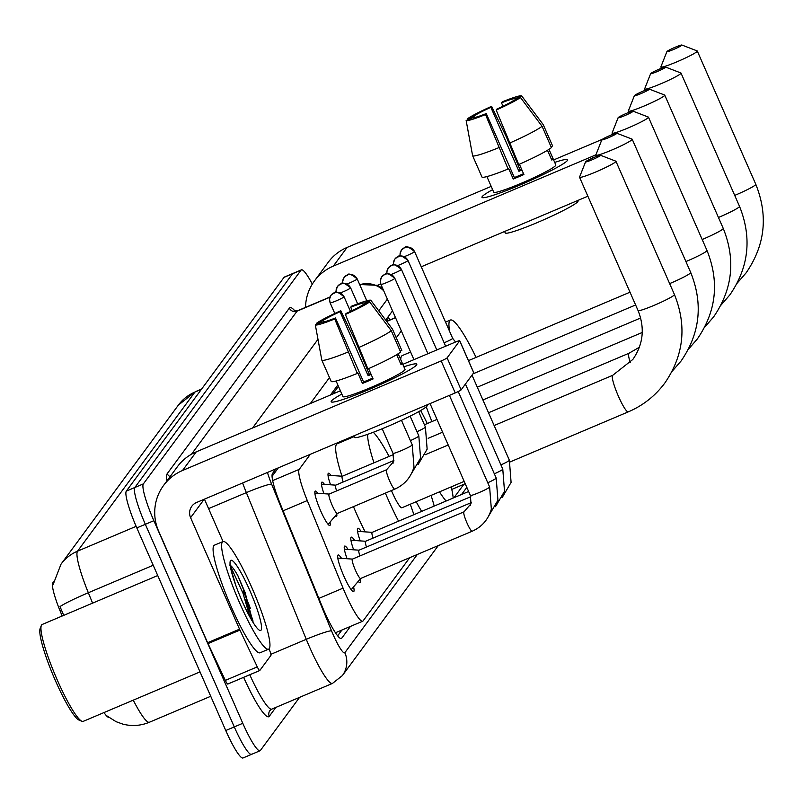 <?xml version="1.0" encoding="UTF-8"?>
<svg xmlns="http://www.w3.org/2000/svg" width="803" height="803" viewBox="0 0 803 803"><rect width="100%" height="100%" fill="white"/><g stroke="black" fill="none" stroke-linecap="round" stroke-linejoin="round"><path stroke-width="1.2" d="M330.555 484.801A18.7 2.76 -113 0 1 328.427 473.238A18.7 2.76 -113 0 1 331.017 475.456M323.97 493.715A18.7 2.76 -113 0 1 321.842 482.151A18.7 2.76 -113 0 1 324.432 484.38M330.063 522.101A18.7 2.76 -113 0 1 329.852 525.513A18.7 2.76 -113 0 1 320.658 510.859A18.7 2.76 -113 0 1 315.268 491.065A18.7 2.76 -113 0 1 317.858 493.293M360.226 540.891A19.894 2.941 -113 0 1 357.837 528.244A19.894 2.941 -113 0 1 361.26 531.596M353.641 549.814A19.894 2.941 -113 0 1 351.252 537.167A19.894 2.941 -113 0 1 354.685 540.509M347.067 558.727A19.894 2.941 -113 0 1 344.678 546.08A19.894 2.941 -113 0 1 348.101 549.433M353.601 586.842A19.894 2.941 -113 0 1 353.621 591.63A19.894 2.941 -113 0 1 343.835 576.052A19.894 2.941 -113 0 1 338.103 554.993A19.894 2.941 -113 0 1 341.526 558.346M310.309 454.307L299.198 469.374A35.071 5.179 67 0 0 307.288 500.56L343.062 588.137A35.071 5.179 67 0 0 345.451 593.768A35.071 5.179 67 0 0 362.685 621.231A35.071 5.179 67 0 0 363.056 620.93L409.711 557.683M53.52 581.884L52.817 582.848A31.558 4.667 67 0 0 60.105 610.912L62.182 616.021M103.999 712.562A31.558 4.667 67 0 0 108.827 717.38M338.454 386.343L332.803 394.002M278.31 467.868L272.076 476.309M401.339 330.926L396.27 337.792M453.976 497.699L463.873 484.289M336.788 514.131A18.7 2.76 -113 0 1 336.437 516.59A18.7 2.76 -113 0 1 335.202 515.998M360.366 578.822A19.894 2.941 -113 0 1 360.196 582.717A19.894 2.941 -113 0 1 358.218 581.362M299.579 697.355L260.393 750.464A35.071 5.179 -113 0 1 260.031 750.765A35.071 5.179 -113 0 1 242.787 723.302L153.855 520.695A35.071 5.179 -113 0 1 143.376 483.878L301.065 270.139L292.553 273.753A35.071 5.179 -113 0 1 292.914 273.452A35.071 5.179 -113 0 0 292.553 273.753L134.854 487.481L292.553 273.753L284.031 277.356A35.071 5.179 -113 0 1 284.403 277.055L301.426 269.848A35.071 5.179 -113 0 1 312.327 284.091M153.855 520.695L145.343 524.309A35.071 5.179 -113 0 1 134.854 487.481A35.071 5.179 -113 0 0 145.343 524.309L234.275 726.906L145.343 524.309L136.821 527.912A35.071 5.179 -113 0 1 126.342 491.095L284.031 277.356M251.881 754.067A35.071 5.179 -113 0 1 251.52 754.368A35.071 5.179 -113 0 1 234.275 726.906A35.071 5.179 -113 0 0 251.52 754.368L242.998 757.982A35.071 5.179 -113 0 1 225.763 730.519L136.821 527.912M136.139 526.336L77.55 551.159A40.913 40.311 -143.6 0 0 61.008 564.188L178.386 405.093A40.913 40.311 36.4 0 1 194.928 392.065L77.55 551.159A46.755 6.916 67 0 0 88.34 592.744A40.913 3.523 157.8 0 0 60.004 606.576L63.728 615.369M275.941 468.862L272.508 473.529A35.071 5.179 67 0 0 280.598 504.716L321.742 605.432A35.071 5.179 67 0 0 324.121 611.053A35.071 5.179 67 0 0 341.365 638.515A35.071 5.179 67 0 0 341.727 638.214L350.429 626.42M392.537 310.871A35.071 5.179 67 0 0 392.386 311.042L385.711 320.086M337.842 384.968L330.434 395.006M341.917 630.034L337.641 635.825M387.959 317.034A35.071 5.179 -113 0 1 390.037 319.905M416.556 364.943A46.755 4.035 156.3 0 1 416.556 364.953A46.755 4.035 156.3 0 1 375.603 386.665A46.755 4.035 156.3 0 1 331.89 402.112A46.755 4.035 156.3 0 1 331.398 401.018A46.755 4.035 156.3 0 1 341.827 394.062A46.755 4.035 156.3 0 0 331.398 401.018A46.755 4.035 156.3 0 0 331.167 401.771A46.755 4.035 156.3 0 0 372.411 388.06A46.755 4.035 156.3 0 0 416.556 364.943A46.755 4.035 156.3 0 0 403.899 366.81A46.755 4.035 156.3 0 1 416.797 364.181A46.755 4.035 156.3 0 1 416.556 364.943M269.005 648.894L269.547 650.229A5.842 0.863 67 0 1 270.902 655.429L259.801 670.485A5.842 0.863 67 0 1 259.74 670.535L227.801 684.056A5.842 0.863 -113 0 1 225.342 680.392L208.017 643.615A5.842 0.863 -113 0 1 207.596 642.701L158.653 531.205A46.755 46.062 36.4 0 1 163.611 485.403A46.755 46.062 36.4 0 1 182.512 470.508L441.178 360.928A5.842 0.502 -23.7 0 0 447.1 357.867L461.143 389.856A5.842 0.502 156.3 0 1 455.221 392.918L196.554 502.497A11.694 11.513 -143.6 0 0 190.592 517.674L239.535 629.171A5.842 0.863 67 0 0 239.946 630.084L257.281 666.871A5.842 0.863 67 0 0 259.74 670.535M259.66 670.535L227.861 684.005A5.842 0.863 -113 0 1 227.801 684.056M163.611 485.403L177.383 466.734A46.755 46.062 36.4 0 1 196.283 451.838L340.392 390.79M473.67 372.662A5.842 0.502 156.3 0 1 473.76 372.702A5.842 0.502 156.3 0 1 473.73 372.793L459.687 340.803L447.1 357.867M459.687 340.803A5.842 0.502 -23.7 0 0 459.717 340.713A5.842 0.502 -23.7 0 0 454.96 342.259L402.825 364.341M473.73 372.793L461.143 389.856M246.009 602.049A46.755 6.916 -113 0 1 253.045 621.823M204.434 499.165L223.033 541.533M369.651 301.898L363.107 304.668A23.377 2.018 156.3 0 1 346.113 313.461L345.38 314.455A30.394 2.62 156.3 0 0 369.651 301.898L391.262 330.685L400.617 352.015A38.574 3.322 156.3 0 1 367.935 368.908L345.38 314.455M335.463 317.968L334.731 318.962L357.295 373.425A38.574 3.322 156.3 0 1 331.177 381.435L321.812 360.105L315.328 324.914L321.883 322.133A23.377 2.018 156.3 0 0 335.463 317.968L363.548 381.947A23.377 2.018 -23.7 0 0 372.733 378.093M398.158 353.752L402.173 362.896A33.897 2.921 156.3 0 1 402.213 362.956A33.897 2.921 156.3 0 1 402.042 363.498A33.897 2.921 156.3 0 1 400.988 364.502L396.672 354.675M402.213 362.956L405.023 369.35A33.897 2.921 156.3 0 1 404.853 369.902A33.897 2.921 156.3 0 1 372.843 386.655A33.897 2.921 156.3 0 1 342.941 396.602L340.131 390.208A33.897 2.921 156.3 0 1 340.111 390.138M370.755 373.576A33.897 2.921 156.3 0 0 369.239 374.238L355.679 341.596L340.793 310.751L340.06 311.735L368.145 375.714A23.377 2.018 -23.7 0 1 371.116 374.399M426.995 404.873L427.226 405.395A39.738 3.423 156.3 0 1 427.025 406.037A39.738 3.423 156.3 0 1 389.495 425.68A39.738 3.423 156.3 0 1 354.444 437.344L353.802 435.878M357.295 373.425L357.777 372.773L362.454 383.432A33.897 2.921 156.3 0 0 373.104 378.926L368.587 368.627M400.205 351.082L401.811 350.399L392.446 329.079L374.047 304.548L370.835 300.292L364.291 303.062L364.703 303.996M347.93 352.095A38.574 3.322 156.3 0 1 321.812 360.105M382.298 315.539L392.416 329.029A38.574 3.322 156.3 0 1 392.446 329.079M334.731 318.962A30.394 2.62 156.3 0 1 315.328 324.914M323.699 321.973L323.067 320.527L316.523 323.298L316.703 324.332M316.523 323.298A30.394 2.62 156.3 0 1 340.793 310.751M352.196 310.62L350.71 307.228L351.433 306.234A30.394 2.62 156.3 0 1 370.835 300.292M323.067 320.527A23.377 2.018 156.3 0 1 340.06 311.735M350.71 307.228A23.377 2.018 156.3 0 1 364.291 303.062M340.131 390.208A33.897 2.921 156.3 0 0 340.171 390.268L336.096 380.993M391.262 330.685A38.574 3.322 156.3 0 1 358.58 347.589M402.173 362.896L400.577 363.568M363.548 381.947L362.454 383.432M369.239 374.238L368.145 375.714M200.017 671.88L83.201 721.365A52.596 7.779 -113 0 1 81.906 721.275L78.925 720.03A50.268 7.428 -113 0 1 55.457 680.753A50.268 7.428 -113 0 1 40.15 628.508L41.334 625.497A52.596 7.779 -113 0 1 42.168 624.493L157.729 575.54M81.906 721.275A52.596 7.779 -113 0 1 57.344 680.171A52.596 7.779 -113 0 1 41.334 625.497M251.72 587.324A58.448 8.642 -113 0 1 268.573 649.185A58.448 8.642 -113 0 1 239.846 603.414A58.448 8.642 -113 0 1 222.983 541.553A58.448 8.642 -113 0 1 251.72 587.324M243.199 590.928A58.448 8.642 -113 0 1 250.416 608.513M268.573 649.185L260.062 652.789A58.448 8.642 -113 0 1 231.324 607.018A58.448 8.642 -113 0 1 214.461 545.157L222.983 541.553M241.904 600.614A38.102 5.631 -113 0 1 230.31 561.006A38.102 5.631 -113 0 1 249.653 590.125A38.102 5.631 -113 0 1 259.7 630.385A38.102 5.631 -113 0 1 241.904 600.614M253.075 622.466L245.076 592.484L237.879 575.691C234.145 569.156 231.394 565.603 229.628 565.031M230.632 567.902L235.901 585.658M252.473 621.492L244.704 592.564L237.879 575.691M249.934 617.065L243.018 593.276L230.25 565.623M600.514 155.441A8.181 0.703 -23.7 0 0 600.503 155.27A8.181 0.703 -23.7 0 0 593.015 157.85A8.181 0.703 -23.7 0 0 585.608 161.754A8.181 0.703 -23.7 0 0 585.578 161.825A8.181 0.703 -23.7 0 0 592.463 159.626A8.181 0.703 -23.7 0 0 600.514 155.441M600.503 155.27L615.811 161.172A19.874 1.716 156.3 0 1 615.941 161.283A19.874 1.716 156.3 0 1 615.841 161.604A19.874 1.716 156.3 0 1 597.081 171.42A19.874 1.716 156.3 0 1 579.545 177.252A19.874 1.716 156.3 0 1 579.555 177.092A19.874 1.716 156.3 0 1 579.646 176.931M391.422 490.543A19.874 2.941 67 0 0 392.145 492.209A19.874 2.941 67 0 0 401.912 507.767L464.194 481.378M410.233 504.244A64.29 9.506 -113 0 1 413.896 514.683M398.549 521.177A64.29 9.506 -113 0 1 387.628 498.322A64.29 9.506 -113 0 1 385.38 493.102M365.144 531.867A64.29 9.506 -113 0 1 355.699 511.852A64.29 9.506 -113 0 1 353.45 506.633M373.967 462.829A64.29 9.506 -113 0 1 367.603 434.353M373.285 432.275A64.29 9.506 -113 0 1 389.074 456.425M341.978 476.209A64.29 9.506 -113 0 1 337.15 443.798L354.123 436.611M616.784 133.398A8.181 0.703 -23.7 0 0 616.774 133.218A8.181 0.703 -23.7 0 0 609.286 135.807A8.181 0.703 -23.7 0 0 601.879 139.712A8.181 0.703 -23.7 0 0 601.838 139.772A8.181 0.703 -23.7 0 0 608.734 137.584A8.181 0.703 -23.7 0 0 616.784 133.398M616.774 133.218L632.081 139.12A19.874 1.716 156.3 0 1 632.212 139.23A19.874 1.716 156.3 0 1 632.112 139.551A19.874 1.716 156.3 0 1 613.341 149.378A19.874 1.716 156.3 0 1 595.816 155.2A19.874 1.716 156.3 0 1 595.826 155.039A19.874 1.716 156.3 0 1 595.916 154.879M431.07 495.411A64.29 9.506 -113 0 1 434.202 506.081M421.665 511.391A64.29 9.506 -113 0 1 416.185 501.724M353.42 436.912A64.29 9.506 -113 0 1 353.25 436.119M633.055 111.346A8.181 0.703 -23.7 0 0 633.035 111.165A8.181 0.703 -23.7 0 0 625.547 113.755A8.181 0.703 -23.7 0 0 618.149 117.66A8.181 0.703 -23.7 0 0 618.109 117.72A8.181 0.703 -23.7 0 0 625.005 115.532A8.181 0.703 -23.7 0 0 633.055 111.346M633.035 111.165L648.352 117.077A19.874 1.716 156.3 0 1 648.473 117.178A19.874 1.716 156.3 0 1 648.372 117.499A19.874 1.716 156.3 0 1 629.612 127.326A19.874 1.716 156.3 0 1 612.087 133.157A19.874 1.716 156.3 0 1 612.097 132.987A19.874 1.716 156.3 0 1 612.187 132.836M451.196 486.889A64.29 9.506 -113 0 1 453.173 498.041M446.117 501.032A64.29 9.506 -113 0 1 439.482 491.848M420.652 410.534A64.29 9.506 -113 0 1 427.266 423.542M649.316 89.294A8.181 0.703 -23.7 0 0 649.306 89.123A8.181 0.703 -23.7 0 0 641.818 91.703A8.181 0.703 -23.7 0 0 634.42 95.607A8.181 0.703 -23.7 0 0 634.38 95.677A8.181 0.703 -23.7 0 0 641.266 93.479A8.181 0.703 -23.7 0 0 649.316 89.294M649.306 89.123L664.613 95.025A19.874 1.716 156.3 0 1 664.743 95.125A19.874 1.716 156.3 0 1 664.643 95.447A19.874 1.716 156.3 0 1 645.883 105.273A19.874 1.716 156.3 0 1 628.358 111.105A19.874 1.716 156.3 0 1 628.358 110.934A19.874 1.716 156.3 0 1 628.448 110.784M431.944 421.565A64.29 9.506 -113 0 1 426.263 406.82M665.587 67.251A8.181 0.703 -23.7 0 0 665.577 67.071A8.181 0.703 -23.7 0 0 658.089 69.66A8.181 0.703 -23.7 0 0 650.681 73.565A8.181 0.703 -23.7 0 0 650.651 73.625A8.181 0.703 -23.7 0 0 657.537 71.427A8.181 0.703 -23.7 0 0 665.587 67.251M665.577 67.071L680.884 72.973A19.874 1.716 156.3 0 1 681.014 73.083A19.874 1.716 156.3 0 1 680.914 73.404A19.874 1.716 156.3 0 1 662.154 83.221A19.874 1.716 156.3 0 1 644.618 89.053A19.874 1.716 156.3 0 1 644.628 88.892A19.874 1.716 156.3 0 1 644.719 88.731M400.747 359.644A64.29 9.506 -113 0 1 402.223 355.599L410.614 352.045M681.857 45.199A8.181 0.703 -23.7 0 0 681.847 45.018A8.181 0.703 -23.7 0 0 674.349 47.608A8.181 0.703 -23.7 0 0 666.952 51.512A8.181 0.703 -23.7 0 0 666.912 51.573A8.181 0.703 -23.7 0 0 673.807 49.384A8.181 0.703 -23.7 0 0 681.857 45.199M681.847 45.018L697.155 50.92A19.874 1.716 156.3 0 1 697.285 51.031A19.874 1.716 156.3 0 1 697.185 51.352A19.874 1.716 156.3 0 1 678.415 61.179A19.874 1.716 156.3 0 1 660.889 67A19.874 1.716 156.3 0 1 660.899 66.84A19.874 1.716 156.3 0 1 660.989 66.679M449.7 331.599A64.29 9.506 -113 0 1 450.423 320.026A64.29 9.506 -113 0 1 476.069 357.395M352.517 559.099A10.519 1.556 67 0 0 352.397 559.119A10.519 1.556 67 0 0 355.438 570.25A10.519 1.556 67 0 0 360.607 578.491A10.519 1.556 67 0 0 360.708 578.421M359.102 550.185A10.519 1.556 67 0 0 358.981 550.206A10.519 1.556 67 0 0 359.915 555.937M365.676 541.262A10.519 1.556 67 0 0 365.556 541.282A10.519 1.556 67 0 0 366.489 547.024M444.119 342.781A7.598 0.652 -23.7 0 0 444.932 342.439A7.598 0.652 -23.7 0 0 452.631 338.464A7.598 0.652 -23.7 0 0 452.661 338.344A7.598 0.652 -23.7 0 0 452.661 338.324A7.598 0.652 -23.7 0 0 452.551 338.284M372.251 532.349A10.519 1.556 67 0 0 372.14 532.369A10.519 1.556 67 0 0 373.074 538.1M329.22 494.076A10.519 1.556 67 0 0 329.1 494.096A10.519 1.556 67 0 0 332.141 505.228A10.519 1.556 67 0 0 337.31 513.468A10.519 1.556 67 0 0 337.401 513.388M335.795 485.153A10.519 1.556 67 0 0 335.684 485.173A10.519 1.556 67 0 0 336.618 490.914M342.379 476.239A10.519 1.556 67 0 0 342.259 476.259A10.519 1.556 67 0 0 343.192 481.991M567.36 160.54A46.755 4.035 156.3 0 1 567.36 160.55A46.755 4.035 156.3 0 1 526.407 182.271A46.755 4.035 156.3 0 1 482.693 197.709A46.755 4.035 156.3 0 1 482.201 196.615A46.755 4.035 156.3 0 1 492.63 189.659A46.755 4.035 156.3 0 0 482.201 196.615A46.755 4.035 156.3 0 0 481.971 197.367A46.755 4.035 156.3 0 0 523.215 183.656A46.755 4.035 156.3 0 0 567.36 160.54A46.755 4.035 156.3 0 0 554.712 162.407A46.755 4.035 156.3 0 1 567.601 159.787A46.755 4.035 156.3 0 1 567.36 160.54M305.531 307.378A46.755 46.062 36.4 0 1 314.415 281A46.755 46.062 36.4 0 1 333.315 266.104L591.982 156.525A5.842 0.502 -23.7 0 0 595.967 154.668M314.415 281L328.186 262.33A46.755 46.062 36.4 0 1 347.087 247.434L491.195 186.386M553.628 159.938L602.38 139.29M587.866 196.203L421.254 266.787M380.732 283.961L377.52 285.316M520.454 97.494L513.91 100.275A23.377 2.018 156.3 0 1 496.916 109.057L496.184 110.051A30.394 2.62 156.3 0 0 520.454 97.494L542.065 126.282L551.42 147.611A38.574 3.322 156.3 0 1 518.748 164.515L496.184 110.051M486.267 113.574L485.534 114.558L508.098 169.021A38.574 3.322 156.3 0 1 481.981 177.031L472.616 155.702L466.141 120.51L472.686 117.74A23.377 2.018 156.3 0 0 486.267 113.574L514.352 177.553A23.377 2.018 -23.7 0 0 523.546 173.689M548.961 149.348L552.976 158.492A33.897 2.921 156.3 0 1 553.016 158.552A33.897 2.921 156.3 0 1 552.845 159.104A33.897 2.921 156.3 0 1 551.791 160.098L547.475 150.271M553.016 158.552L555.827 164.956A33.897 2.921 156.3 0 1 555.656 165.498A33.897 2.921 156.3 0 1 523.646 182.261A33.897 2.921 156.3 0 1 493.745 192.198L490.934 185.804A33.897 2.921 156.3 0 1 490.914 185.734M521.559 169.172A33.897 2.921 156.3 0 0 520.043 169.834L506.482 137.193L491.597 106.347L490.864 107.341L518.949 171.32A23.377 2.018 -23.7 0 1 521.92 170.005M577.799 200.479L578.03 200.991A39.738 3.423 156.3 0 1 577.829 201.633A39.738 3.423 156.3 0 1 540.299 221.277A39.738 3.423 156.3 0 1 505.248 232.94L504.605 231.485M508.098 169.021L508.58 168.369L513.258 179.029A33.897 2.921 156.3 0 0 523.907 174.522L519.39 164.224M551.019 146.678L552.615 146.005L543.25 124.676L521.649 95.888L515.094 98.659L515.506 99.592M498.733 147.692A38.574 3.322 156.3 0 1 472.616 155.702M533.102 111.135L543.219 124.626A38.574 3.322 156.3 0 1 543.25 124.676M485.534 114.558A30.394 2.62 156.3 0 1 466.141 120.51M474.503 117.569L473.87 116.124L467.326 118.904L467.517 119.928M467.326 118.904A30.394 2.62 156.3 0 1 491.597 106.347M502.999 106.227L501.514 102.824L502.246 101.84A30.394 2.62 156.3 0 1 521.649 95.888M473.87 116.124A23.377 2.018 156.3 0 1 490.864 107.341M501.514 102.824A23.377 2.018 156.3 0 1 515.094 98.659M490.934 185.804A33.897 2.921 156.3 0 0 490.974 185.864L486.899 176.59M542.065 126.282A38.574 3.322 156.3 0 1 509.383 143.185M552.976 158.492L551.38 159.165M514.352 177.553L513.258 179.029M520.043 169.834L518.949 171.32M318.871 598.396L343.062 588.137M52.817 582.848L53.41 582.597M60.105 610.912L61.64 610.26M386.042 319.644A35.071 34.549 36.4 0 1 386.895 321.24M283.098 510.818L307.288 500.56M272.679 480.606L299.198 469.374M386.735 321.451L395.538 317.727M178.386 405.093L195.41 391.663A46.755 6.916 67 0 0 194.928 392.065L201.443 389.304M153.212 565.262L88.34 592.744L92.586 603.133M133.258 700.166A46.755 6.916 67 0 0 149.388 722.248L210.727 696.271M225.763 730.519L242.787 723.302M126.342 491.095L143.376 483.878M340.894 638.576L341.727 638.214M267.449 472.465A23.377 3.453 67 0 0 271.615 484.129L331.529 630.827A23.377 3.453 67 0 0 333.125 634.581A23.377 3.453 67 0 0 344.858 652.688L417.329 554.461M344.858 652.688A23.377 23.036 -143.6 0 1 342.379 675.584L332.442 683.433A46.755 6.916 -113 0 1 309.456 646.816A46.755 6.916 -113 0 1 306.274 639.308L270.882 654.304M275.851 707.403L269.276 716.326A5.842 5.762 36.4 0 1 269.888 710.595L271.765 709.139A46.755 6.916 67 0 1 249.773 674.751M269.276 716.326A52.596 7.779 -113 0 1 243.65 677.351M166.904 480.937A52.596 7.779 -113 0 1 167.225 473.66L289.381 308.091A52.596 7.779 -113 0 1 295.032 311.072M331.529 630.827A23.377 2.018 157.8 0 0 306.274 639.308L246.36 492.62L208.589 508.62M271.615 484.129A23.377 2.018 157.8 0 0 246.36 492.62A46.755 6.916 -113 0 1 242.616 482.984M329.933 297.23L297.05 311.162L191.526 454.187M330.013 297L297.532 310.761A46.755 6.916 67 0 0 297.05 311.162A5.842 5.762 36.4 0 1 289.381 308.091M252.564 427.999L317.978 339.328M461.584 494.477L466.824 487.371M387.377 299.117L378.745 310.811M329.481 377.581L310.359 403.518M170.095 476.611A5.842 5.762 36.4 0 1 167.225 473.66M383.764 290.887A23.377 23.036 -143.6 0 0 359.744 284.714M196.283 451.838L182.512 470.508M204.163 499.275L190.592 517.674M207.596 642.701L239.535 629.171M455.221 392.918L441.178 360.928M239.946 630.084L208.017 643.615M225.342 680.392L257.281 666.871M249.291 614.084A46.755 6.916 -113 0 1 250.877 618.752M245.296 599.831A47.929 7.086 -113 0 1 252.975 620.88M494.136 425.54L612.719 375.302A19.874 2.941 67 0 0 612.518 375.473A19.874 2.941 67 0 0 618.451 396.331A19.874 2.941 67 0 0 628.227 411.889C643.022 405.545 655.218 395.929 664.814 383.051C683.815 355.408 687.027 325.918 674.45 294.571L615.941 161.283M612.719 375.302L632.834 359.453C643.293 344.326 645.03 328.025 638.064 310.55A19.874 1.716 -23.7 0 0 655.589 304.718A19.874 1.716 -23.7 0 0 674.349 294.892A19.874 1.716 -23.7 0 0 674.45 294.571M669.642 283.61A19.874 1.716 -23.7 0 0 690.62 272.839A19.874 1.716 -23.7 0 0 690.721 272.518L632.212 139.23M488.525 412.752L628.99 353.25A19.874 2.941 67 0 0 628.779 353.42A19.874 2.941 67 0 0 630.275 362.625M685.913 261.557A19.874 1.716 -23.7 0 0 706.891 250.797A19.874 1.716 -23.7 0 0 706.991 250.476L648.473 117.178M702.173 239.515A19.874 1.716 -23.7 0 0 723.152 228.745A19.874 1.716 -23.7 0 0 723.252 228.423L664.743 95.125M718.444 217.462A19.874 1.716 -23.7 0 0 739.422 206.692A19.874 1.716 -23.7 0 0 739.523 206.371L681.014 73.083M734.715 195.41A19.874 1.716 -23.7 0 0 755.693 184.64A19.874 1.716 -23.7 0 0 755.794 184.319L697.285 51.031M394.785 278.41A7.598 7.488 36.4 0 0 384.828 274.415A7.598 7.488 -143.6 0 0 380.953 284.272A7.598 0.652 -23.7 0 0 380.913 284.392A7.598 0.652 -23.7 0 0 387.618 282.164A7.598 0.652 -23.7 0 0 394.785 278.41A7.598 0.652 -23.7 0 0 394.825 278.29A7.598 0.652 -23.7 0 0 394.705 278.229M464.204 511.872A10.519 1.556 67 0 0 463.963 511.862A10.519 1.556 67 0 0 463.793 512.053A10.519 1.556 67 0 0 466.995 522.994A10.519 1.556 67 0 0 472.164 531.235L360.607 578.491M470.367 495.341A10.519 0.903 -23.7 0 0 470.357 495.431A10.519 0.903 -23.7 0 0 479.642 492.339A10.519 0.903 -23.7 0 0 489.569 487.14A10.519 0.903 -23.7 0 0 489.619 487.06A10.519 0.903 -23.7 0 0 489.619 486.969A10.519 0.903 -23.7 0 0 489.459 486.889M391.151 274.485A7.598 0.652 -23.7 0 0 401.37 269.497A7.598 0.652 -23.7 0 0 401.41 269.376A7.598 0.652 -23.7 0 0 401.289 269.316M401.37 269.497A7.598 7.488 36.4 0 0 391.402 265.492A7.598 7.488 -143.6 0 0 387.036 273.793M487.772 482.744A10.519 0.903 -23.7 0 0 496.154 478.227A10.519 0.903 -23.7 0 0 496.194 478.136A10.519 0.903 -23.7 0 0 496.204 478.056A10.519 0.903 -23.7 0 0 496.043 477.976M470.789 502.959A10.519 1.556 67 0 0 470.538 502.939A10.519 1.556 67 0 0 470.367 503.14A10.519 1.556 67 0 0 470.508 505.268M397.726 265.572A7.598 0.652 -23.7 0 0 407.944 260.584A7.598 0.652 -23.7 0 0 407.984 260.453A7.598 0.652 -23.7 0 0 407.864 260.403M407.944 260.584A7.598 7.488 36.4 0 0 397.987 256.579A7.598 7.488 -143.6 0 0 393.611 264.87M494.347 473.83A10.519 0.903 -23.7 0 0 502.728 469.303A10.519 0.903 -23.7 0 0 502.778 469.223A10.519 0.903 -23.7 0 0 502.778 469.133A10.519 0.903 -23.7 0 0 502.618 469.062M404.31 256.659A7.598 0.652 -23.7 0 0 414.529 251.66A7.598 0.652 -23.7 0 0 414.559 251.54A7.598 0.652 -23.7 0 0 414.448 251.48M414.529 251.66A7.598 7.488 36.4 0 0 404.561 247.665A7.598 7.488 -143.6 0 0 400.195 255.956M500.921 464.907A10.519 0.903 -23.7 0 0 509.303 460.39A10.519 0.903 -23.7 0 0 509.353 460.31A10.519 0.903 -23.7 0 0 509.363 460.219A10.519 0.903 -23.7 0 0 509.202 460.149M344.005 296.859A7.598 7.488 36.4 0 0 334.038 292.864A7.598 7.488 -143.6 0 0 330.163 302.721A7.598 0.652 -23.7 0 0 330.123 302.851A7.598 0.652 -23.7 0 0 336.828 300.623A7.598 0.652 -23.7 0 0 344.005 296.859A7.598 0.652 -23.7 0 0 344.045 296.739A7.598 0.652 -23.7 0 0 343.925 296.688M386.835 469.755A10.519 1.556 67 0 0 386.584 469.745A10.519 1.556 67 0 0 386.414 469.936A10.519 1.556 67 0 0 389.616 480.877A10.519 1.556 67 0 0 394.795 489.117L337.31 513.468M392.988 453.223A10.519 0.903 -23.7 0 0 392.988 453.314A10.519 0.903 -23.7 0 0 402.263 450.222A10.519 0.903 -23.7 0 0 412.2 445.023A10.519 0.903 -23.7 0 0 412.25 444.942A10.519 0.903 -23.7 0 0 412.25 444.852A10.519 0.903 -23.7 0 0 412.09 444.772M340.362 292.944A7.598 0.652 -23.7 0 0 350.58 287.946A7.598 0.652 -23.7 0 0 350.62 287.825A7.598 0.652 -23.7 0 0 350.499 287.765M350.58 287.946A7.598 7.488 36.4 0 0 340.623 283.941A7.598 7.488 -143.6 0 0 336.246 292.242M410.393 440.626A10.519 0.903 -23.7 0 0 418.775 436.109A10.519 0.903 -23.7 0 0 418.825 436.019A10.519 0.903 -23.7 0 0 418.825 435.939A10.519 0.903 -23.7 0 0 418.664 435.858M393.41 460.842A10.519 1.556 67 0 0 393.159 460.822A10.519 1.556 67 0 0 392.998 461.022A10.519 1.556 67 0 0 393.129 463.15M346.946 284.021A7.598 0.652 -23.7 0 0 357.164 279.032A7.598 0.652 -23.7 0 0 357.194 278.902A7.598 0.652 -23.7 0 0 357.074 278.852M357.164 279.032A7.598 7.488 36.4 0 0 347.197 275.027A7.598 7.488 -143.6 0 0 342.831 283.329M416.968 431.713A10.519 0.903 -23.7 0 0 425.349 427.186A10.519 0.903 -23.7 0 0 425.399 427.106A10.519 0.903 -23.7 0 0 425.409 427.015A10.519 0.903 -23.7 0 0 425.249 426.945M347.087 247.434L333.315 266.104M592.644 158.02L591.982 156.525M388.22 320.678L386.845 318.55M335.433 632.774L362.685 621.231M386.655 321.341L395.488 317.597M61.008 564.188L53.179 584.403M107.01 715.955L116.084 721.686L122.949 724.155C131.973 726.444 140.786 725.802 149.388 722.248M195.41 391.663L201.653 389.023M260.031 750.765L251.52 754.368M332.442 683.433L271.765 709.139M297.532 310.761L294.069 310.751L295.022 311.614M382.68 288.407L377.52 285.316L359.654 284.503M342.379 675.584L438.297 545.578M473.76 372.702L459.717 340.713M510.066 461.946L628.227 411.889M638.064 310.55L579.545 177.252M425.108 454.779L448.215 444.992M585.578 161.825L579.555 177.092M672.081 371.387L681.085 360.999C700.075 333.355 703.287 303.865 690.721 272.518M596.378 156.475L595.816 155.2M628.99 353.25L639.369 347.247M428.18 438.318L442.604 432.205M601.838 139.772L595.826 155.039M688.352 349.335L697.345 338.956C716.346 311.313 719.558 281.813 706.991 250.476M612.639 134.422L612.087 133.157M424.416 424.757L436.993 419.427M482.914 399.974L642.249 332.472M618.109 117.72L612.097 132.987M704.622 327.293L713.616 316.904C732.617 289.261 735.829 259.77 723.252 228.423M465.218 483.717L451.778 489.408M628.91 112.37L628.358 111.105M477.303 387.197L640.653 317.988M634.38 95.677L628.358 110.934M720.883 305.24L729.887 294.852C748.878 267.208 752.1 237.718 739.523 206.371M645.18 90.317L644.618 89.053M472.917 373.887L635.615 304.969M650.651 73.625L644.628 88.892M737.154 283.188L746.158 272.799C765.149 245.166 768.361 215.666 755.794 184.319M450.423 320.026L445.535 322.093M661.441 68.275L660.889 67M468.45 360.627L630.004 292.192M666.912 51.573L660.899 66.84M413.936 359.634L380.913 284.392L380.301 280.689L381.756 276.834L384.767 274.405C386.253 276.112 383.262 269.075 394.825 278.29L427.929 353.701M360.657 578.471L351.182 589.703M472.164 531.235C481.89 526.909 488.284 519.551 491.356 509.142L489.619 486.969L449.419 395.377M430.047 403.588L470.357 495.431L471.02 503.732L463.963 511.862L352.397 559.119M352.457 559.099L337.792 558.085M386.976 273.793L386.875 271.775L388.331 267.911L391.352 265.492C392.828 267.198 389.846 260.162 401.41 269.376L436.782 349.957M488.897 515.606L497.93 500.229L496.204 478.056L458.232 391.553M471.271 502.608L358.981 550.206M359.031 550.175L344.377 549.172M393.55 264.88L393.46 262.862L394.915 258.998L397.927 256.579C399.412 258.275 396.421 251.249 407.984 260.453L445.625 346.203M495.471 506.693L504.515 491.316L502.778 469.133L465.429 384.045M365.616 541.262L350.951 540.258M365.556 541.282L470.839 496.686M400.135 255.966L400.035 253.939L401.49 250.084L404.501 247.655C405.987 249.362 403.006 242.325 414.559 251.54L452.661 338.344M502.046 497.78L511.089 482.392L509.363 460.219L472.003 375.131M372.19 532.349L357.526 531.345M372.14 532.369L468.631 491.486M452.661 338.334L455.522 342.018M334.791 313.481L330.123 302.851L329.511 299.138L330.966 295.283L333.978 292.854C335.463 294.56 332.482 287.524 344.045 296.739L350.489 311.444M337.36 513.438L328.126 524.389M329.1 494.096L386.584 469.745L393.651 461.615L392.988 453.314L382.208 428.752M401.48 420.31L412.25 444.852L413.987 467.025C410.905 477.434 404.511 484.791 394.795 489.117M329.16 494.066L314.866 493.092M336.186 292.252L336.096 290.224L337.551 286.37L340.562 283.941C342.048 285.647 339.057 278.611 350.62 287.825L357.646 303.825M410.132 416.135L418.825 435.939L420.561 458.111L411.517 473.489M335.734 485.153L321.451 484.169M335.684 485.173L393.892 460.49M342.771 283.329L342.67 281.311L344.126 277.447L347.137 275.027C348.622 276.724 345.641 269.698 357.194 278.902L366.8 300.784M418.664 411.668L425.409 427.015L427.136 449.188L418.102 464.576M342.309 476.239L328.025 475.256M342.259 476.259L393.46 454.568"/></g></svg>
